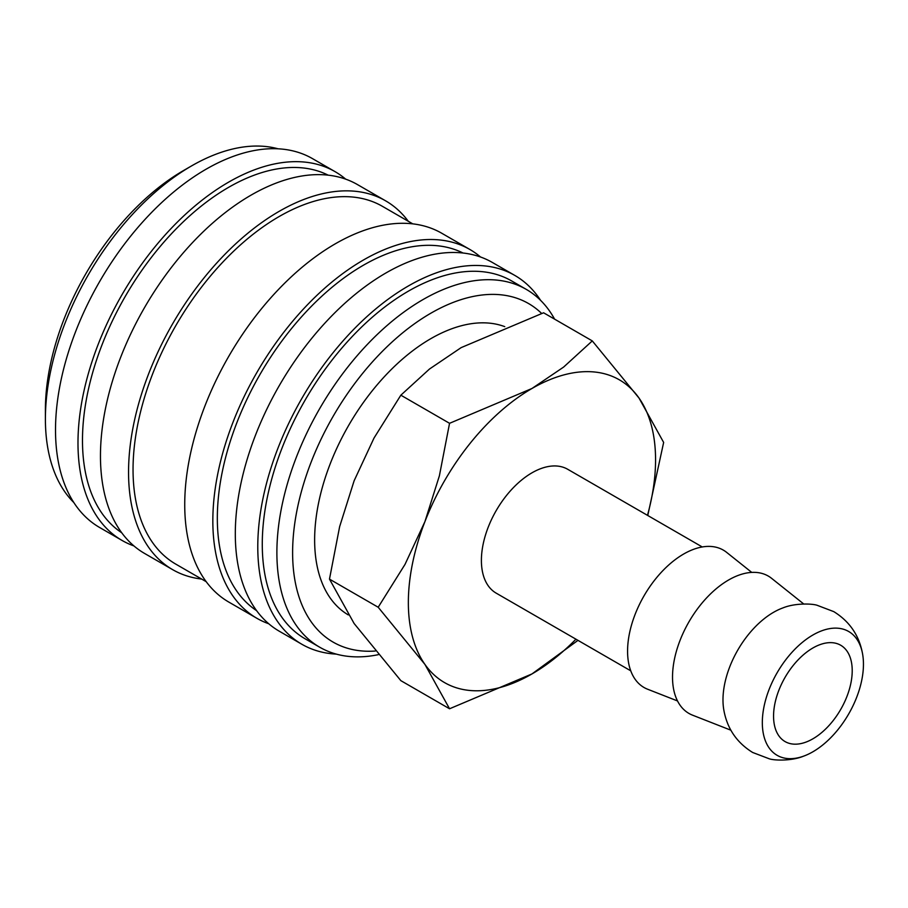 <?xml version="1.0" encoding="UTF-8"?>
<svg xmlns="http://www.w3.org/2000/svg" width="908" height="908" viewBox="0 0 908 908"><rect width="100%" height="100%" fill="white"/><g stroke="black" fill="none" stroke-linecap="round" stroke-linejoin="round"><path stroke-width="1.36" d="M554.595 319.151A206.593 119.277 120 0 0 526.254 289.368A206.593 119.277 120 0 0 367.059 344.722A206.593 119.277 120 0 0 276.883 552.62A206.593 119.277 120 0 0 319.673 647.2A206.593 119.277 120 0 0 378.273 654.679M541.599 313.419A195.47 112.853 120 0 0 387.273 346.504A195.47 112.853 120 0 0 292.614 552.62A195.47 112.853 120 0 0 375.254 651.036M526.254 289.368L511.647 280.935A206.593 119.277 120 0 0 352.452 336.289A206.593 119.277 120 0 0 262.276 544.187A206.593 119.277 120 0 0 305.065 638.767L319.673 647.2M540.601 300.366A212.949 122.943 120 0 0 514.825 275.43L492.352 262.457A212.949 122.943 120 0 0 328.253 319.514A212.949 122.943 120 0 0 235.308 533.813A212.949 122.943 120 0 0 279.403 631.287L301.876 644.271A212.949 122.943 120 0 0 336.357 654.123M514.825 275.43A212.949 122.943 120 0 0 350.726 332.487A212.949 122.943 120 0 0 257.781 546.786A212.949 122.943 120 0 0 301.876 644.271M463.046 253.026A206.593 119.277 120 0 0 305.156 312.84A206.593 119.277 120 0 0 217.33 518.241A206.593 119.277 120 0 0 256.578 610.63M480.525 256.998A212.949 122.943 120 0 0 469.879 249.484L441.787 233.265A212.949 122.943 120 0 0 277.689 290.31A212.949 122.943 120 0 0 184.733 504.621A212.949 122.943 120 0 0 228.839 602.095L256.93 618.314A212.949 122.943 120 0 0 268.768 623.773M469.879 249.484A212.949 122.943 120 0 0 305.78 306.529A212.949 122.943 120 0 0 212.835 520.829A212.949 122.943 120 0 0 256.93 618.314M412.788 223.867L382.427 206.332A206.593 119.277 120 0 0 223.22 261.674A206.593 119.277 120 0 0 133.045 469.584A206.593 119.277 120 0 0 175.834 564.152L206.195 581.688M408.248 221.234A212.949 122.943 120 0 0 385.605 200.827L357.514 184.608A212.949 122.943 120 0 0 193.415 241.653A212.949 122.943 120 0 0 100.459 455.964A212.949 122.943 120 0 0 144.565 553.437L172.656 569.656A212.949 122.943 120 0 0 201.655 579.066M385.605 200.827A212.949 122.943 120 0 0 221.507 257.872A212.949 122.943 120 0 0 128.55 472.183A212.949 122.943 120 0 0 172.656 569.656M328.197 175.176A206.593 119.277 120 0 0 170.318 234.979A206.593 119.277 120 0 0 82.48 440.391A206.593 119.277 120 0 0 121.74 532.78M345.676 179.148A212.949 122.943 120 0 0 335.029 171.635L312.556 158.662A212.949 122.943 120 0 0 148.469 215.707A212.949 122.943 120 0 0 55.513 430.006A212.949 122.943 120 0 0 99.619 527.491L122.092 540.464A212.949 122.943 120 0 0 133.919 545.924M335.029 171.635A212.949 122.943 120 0 0 170.942 228.68A212.949 122.943 120 0 0 77.986 442.979A212.949 122.943 120 0 0 122.092 540.464M278.086 148.798A206.593 119.277 120 0 0 191.474 165.96L183.609 170.5A195.47 112.853 120 0 0 45.4 409.894L45.4 418.974A206.593 119.277 120 0 0 73.843 502.567M702.259 546.957L567.716 469.288A71.516 41.291 120 0 0 512.611 488.447A71.516 41.291 120 0 0 481.399 560.406A71.516 41.291 120 0 0 496.199 593.151L630.742 670.819M862.6 654.044C859.308 635.634 849.706 621.492 833.782 611.629L816.973 605.227C811.23 603.48 794.477 603.105 782.787 607.963A71.516 41.291 120 0 0 773.559 612.31A71.516 41.291 120 0 0 722.984 699.886A71.516 41.291 120 0 0 723.835 710.056C727.126 728.477 736.729 742.608 752.653 752.471L769.462 758.872C775.205 760.62 791.958 760.995 803.648 756.137A71.516 41.291 120 0 0 812.887 751.79A71.516 41.291 120 0 0 862.6 654.044A71.516 41.291 120 0 0 812.887 635.01A71.516 41.291 120 0 0 762.323 722.598A71.516 41.291 120 0 0 803.648 756.137M803.75 603.99L771.562 578.305A79.314 45.797 120 0 0 709.42 594.978A79.314 45.797 120 0 0 672.522 677.13A79.314 45.797 120 0 0 692.543 715.163L730.883 730.202M751.733 572.392L726.616 552.359A79.314 45.797 120 0 0 664.463 569.021A79.314 45.797 120 0 0 627.576 651.172A79.314 45.797 120 0 0 647.597 689.217L677.516 700.953M647.472 515.335A174.801 100.924 120 0 0 655.565 459.857A174.801 100.924 120 0 0 639.005 398.044A174.801 100.924 120 0 0 531.963 388.488A174.801 100.924 120 0 0 424.91 521.657L405.013 564.39L378.193 607.248L424.91 664.384A174.801 100.924 120 0 0 531.963 673.94A174.801 100.924 120 0 0 575.956 639.187M647.767 515.494L663.646 442.434L639.005 398.044L592.288 340.909L563.63 367.07L531.963 388.488L449.551 423.31L439.393 475.792L424.91 521.657A174.801 100.924 120 0 0 408.35 602.583A174.801 100.924 120 0 0 424.91 664.384L449.551 708.773L531.963 673.94L577.976 640.356M449.551 708.773L400.848 680.648L354.12 623.512L329.479 579.122L339.637 526.651L354.12 480.786L374.017 438.042L400.848 395.184L429.495 369.023L461.162 347.616L543.574 312.783L592.288 340.909M348.286 614.909A164.314 94.875 -60 0 1 314.633 539.908A164.314 94.875 -60 0 1 381.281 380.077A164.314 94.875 -60 0 1 504.757 326.642M852.215 670.694A55.615 32.109 -60 0 1 827.937 726.672A55.615 32.109 -60 0 1 785.068 741.575A55.615 32.109 -60 0 1 773.559 716.106A55.615 32.109 -60 0 1 797.837 660.139A55.615 32.109 -60 0 1 840.695 645.236A55.615 32.109 -60 0 1 852.215 670.694M400.848 395.184L449.551 423.31M329.479 579.122L378.193 607.248M191.474 165.96A206.593 119.277 120 0 0 45.4 418.974"/></g></svg>

